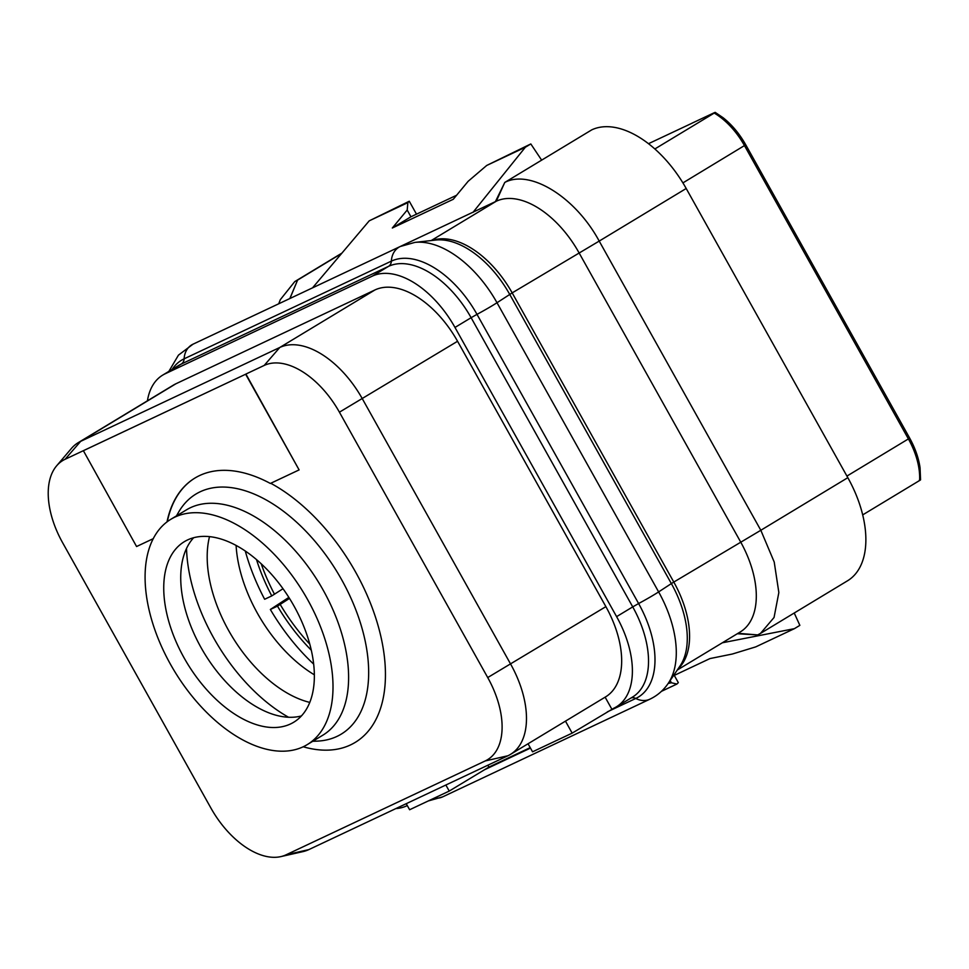 <?xml version="1.0" encoding="UTF-8"?>
<svg xmlns="http://www.w3.org/2000/svg" width="969" height="969" viewBox="0 0 969 969"><rect width="100%" height="100%" fill="white"/><g stroke="black" fill="none" stroke-linecap="round" stroke-linejoin="round"><path stroke-width="1.45" d="M407.295 805.566L406.617 805.881A81.941 46.996 58.8 0 1 395.849 808.582M147.421 400.827A81.941 46.996 58.8 0 1 162.683 375.124A81.941 46.996 58.8 0 1 165.142 373.804L372.375 276.117A81.941 46.996 58.8 0 1 454.982 327.449L616.599 616.635A81.941 46.996 58.8 0 1 616.32 706.873A81.941 46.996 58.8 0 1 613.861 708.194L572.158 733.133L565.472 721.142M605.128 697.171L611.827 709.151M510.409 754.427L605.601 696.881A81.941 46.996 -121.2 0 0 605.879 606.642L457.562 341.27A81.941 46.996 -121.2 0 0 374.967 289.937L175.861 383.797A81.941 46.996 -121.2 0 0 173.403 385.117L78.21 442.663A81.941 46.996 58.8 0 1 80.669 441.343L279.775 347.483A81.941 46.996 58.8 0 1 362.37 398.816L510.687 664.189A81.941 46.996 58.8 0 1 510.409 754.427A81.941 46.996 58.8 0 1 507.95 755.747L308.832 849.607A81.941 46.996 58.8 0 1 302.994 851.606L280.804 856.62A74.625 42.806 58.8 0 1 210.903 808.049L62.597 542.676A74.625 42.806 58.8 0 1 56.662 465.786A74.625 42.806 58.8 0 1 65.08 459.294L83.37 450.682L136.568 546.528L153.308 538.643M487.855 765.219L488.909 767.097L449.241 791.067L409.621 809.745L406.241 803.689M449.241 791.067L445.861 785.011M530.213 747.632L488.909 767.097M572.158 733.133L532.55 751.811L528.044 743.768M288.229 299.312A81.941 46.996 58.8 0 1 289.065 298.9L288.932 298.985M312.418 287.914L496.298 201.213A81.941 46.996 58.8 0 1 578.893 252.546L740.51 541.732A81.941 46.996 58.8 0 1 740.231 631.97L677.283 670.027M289.816 298.561L297.592 280.089L341.597 253.49M289.949 298.476L297.592 280.089L294.758 281.604L280.307 299.687L278.709 303.794M369.213 220.847L409.269 201.237L407.864 202.63L369.213 220.847L312.551 287.829M541.647 160.139L530.818 143.945L525.343 147.252L472.92 212.441M495.401 201.637L504.788 182.426L591.768 129.846A93.654 53.719 -121.2 0 1 686.197 188.495L847.827 477.681A93.654 53.719 -121.2 0 1 847.5 580.806L760.508 633.399L774.049 617.495L778.846 592.531L774.219 562.02L760.822 530.273L847.827 477.681M794.229 613.014L799.861 625.356L794.398 628.663L722.353 642.786M794.398 628.663L755.747 646.88L732.346 654.027L709.974 658.569L673.334 675.841M674.267 675.405L678.324 682.648L676.919 684.041L671.396 682.77L668.198 683.411M676.919 684.041L661.439 691.345M737.312 633.738L757.673 634.913L760.508 633.399M432.331 240.421A81.941 46.996 58.8 0 1 512.177 292.88L497 302.728A91.704 52.605 58.8 0 0 414.853 242.407L435.699 240.046A82.644 47.408 58.8 0 1 509.73 294.406L671.36 583.592L673.794 582.066L512.177 292.88L599.205 241.087L760.822 530.273L673.794 582.066A81.941 46.996 58.8 0 1 678.106 668.816M686.197 188.495L599.205 241.087C575.477 197.107 530.176 168.981 504.764 182.438L496.298 201.213L431.229 240.542M648.527 143.678L691.987 123.233M713.935 112.876C715.51 112.174 715.619 112.247 714.238 113.07C715.619 112.247 715.51 112.174 713.935 112.876L691.975 123.196M654.874 148.947L714.238 113.07A58.528 33.576 58.8 0 1 744.507 145.653L908.401 438.921L846.93 476.082M314.319 674.787A111.399 63.893 58.8 0 1 236.097 545.39M309.741 702.392A111.399 63.893 58.8 0 1 231.966 636.233A111.399 63.893 58.8 0 1 209.522 536.608M288.556 717.254A140.481 80.572 58.8 0 1 213.507 637.65A140.481 80.572 58.8 0 1 186.52 548.454M301.395 715.934A105.548 60.538 58.8 0 1 272.277 714.08A105.548 60.538 58.8 0 1 201.055 647.595A105.548 60.538 -121.2 0 1 181.76 564.346A105.548 60.538 -121.2 0 1 193.667 537.71M184.086 657.854A105.548 60.538 58.8 0 1 184.449 541.61A105.548 60.538 58.8 0 1 294.007 606.037A105.548 60.538 58.8 0 1 293.655 722.28A105.548 60.538 58.8 0 1 184.086 657.854M174.88 517.119A131.699 75.534 58.8 0 1 305.683 596.226A131.699 75.534 58.8 0 1 307.173 744.652A131.699 75.534 58.8 0 1 303.224 746.772A131.699 75.534 -121.2 0 1 172.409 667.665A131.699 75.534 -121.2 0 1 170.919 519.239A131.699 75.534 -121.2 0 1 174.88 517.119M170.919 519.239L186.52 509.815A131.699 75.534 -121.2 0 1 190.469 507.695A131.699 75.534 58.8 0 1 321.284 586.802A131.699 75.534 58.8 0 1 322.774 735.229L307.173 744.652M195.084 477.959A154.519 88.627 -121.2 0 0 167.298 521.697M374.967 289.937L279.775 347.483L264.198 365.434L245.908 374.058L299.106 469.904L245.642 374.228L83.092 450.839M264.198 365.434A74.625 42.806 58.8 0 1 339.416 412.188L487.722 677.561A74.625 42.806 58.8 0 1 485.227 760.944L286.121 854.791A74.625 42.806 58.8 0 1 280.804 856.62M245.642 374.228L83.37 450.682M56.662 465.786L71.415 448.465A81.941 46.996 58.8 0 1 78.21 442.663M167.007 521.903A154.519 88.627 -121.2 0 1 194.951 478.044A154.519 88.627 -121.2 0 1 270.363 483.458L299.106 469.904M313.641 664.08A149.844 85.95 58.8 0 1 270.351 609.477L277.473 606.122L289.501 598.406M288.859 597.401L270.351 609.477M283.009 588.716L271.768 595.911L264.646 599.266A149.844 85.95 58.8 0 1 245.266 550.961M274.506 594.263A136.181 78.114 58.8 0 1 261.158 563.704M271.768 595.911A136.181 78.114 58.8 0 1 256.482 559.537M309.741 644.094A136.181 78.114 58.8 0 1 280.211 604.462M311.255 650.163A136.181 78.114 58.8 0 1 277.473 606.122M862.676 514.902L919.593 480.503C920.962 479.679 920.865 479.619 919.29 480.321M670.148 680.541L671.396 682.77M407.864 202.63L407.198 210.031L392.324 228.006L453.274 199.275L468.148 181.3L486.692 165.469L525.343 147.252M530.818 143.945L486.692 165.469M409.269 201.237L416.488 214.161M407.198 210.031L410.929 216.79L392.324 228.006M410.929 216.79L456.605 195.253M605.879 606.642L487.722 677.561M172.143 369.407A84.945 48.729 58.8 0 1 184.134 358.821L391.367 261.133A84.945 48.729 58.8 0 1 477.002 314.356L638.619 603.542A84.945 48.729 58.8 0 1 635.785 698.455A7.8 6.383 64.8 0 0 631.122 697.934M428.322 800.939L442.676 796.857L649.92 699.17A20.797 17.006 -115.2 0 1 635.785 698.455L607.393 711.84M530.467 748.092L484.476 769.774M616.599 616.635L632.733 606.885L471.116 317.699L477.002 314.356A20.797 1.005 150.8 0 0 497 302.728L658.629 591.914A20.797 1.005 150.8 0 1 638.619 603.542L632.733 606.885A81.941 46.996 58.8 0 1 632.454 697.123L616.32 706.873M414.853 242.407L400.233 246.514A20.797 17.006 64.8 0 0 391.367 261.133A7.8 6.383 -115.2 0 1 388.521 266.366A81.941 46.996 58.8 0 1 471.116 317.699L454.982 327.449M168.86 371.381L178.453 355.138L192.988 344.201A20.797 17.006 64.8 0 0 184.134 358.821A7.8 6.383 -115.2 0 1 181.276 364.053L388.521 266.366L372.375 276.117M162.683 375.124L178.817 365.374A81.941 46.996 58.8 0 1 181.276 364.053L165.142 373.804M442.676 796.857A20.797 17.006 -115.2 0 1 434.427 798.056M668.222 683.375L680.008 666.018A82.644 47.408 58.8 0 0 671.36 583.592L658.629 591.914A91.704 52.605 58.8 0 1 668.222 683.375C663.462 690.364 657.357 695.621 649.92 699.17M738.027 633.314L757.673 634.913M312.721 741.297L316.827 741.14A140.299 80.475 -121.2 0 0 336.933 736.428A140.299 80.475 -121.2 0 0 341.621 579.668A140.299 80.475 -121.2 0 0 200.195 491.767A140.299 80.475 -121.2 0 0 178.514 512.322L176.467 515.883M303.2 746.772A154.628 88.688 -121.2 0 0 350.499 744.931A154.628 88.688 -121.2 0 0 376.88 621.553A154.628 88.688 -121.2 0 0 270.751 483.277M175.861 383.797L80.669 441.343L65.08 459.294M308.832 849.607L286.121 854.791M507.95 755.747L485.227 760.944M457.562 341.27L339.416 412.188M682.915 182.887L745.742 144.805C739.492 133.77 731.946 124.735 723.08 117.709L715.195 112.38M745.742 144.805L909.649 438.073L908.401 438.921A58.528 33.576 -121.2 0 1 919.593 480.503M192.988 344.201L400.233 246.514M909.649 438.073C915.148 448.029 918.624 457.913 920.053 467.724L920.55 479.837M341.936 253.091L294.758 281.604"/></g></svg>
